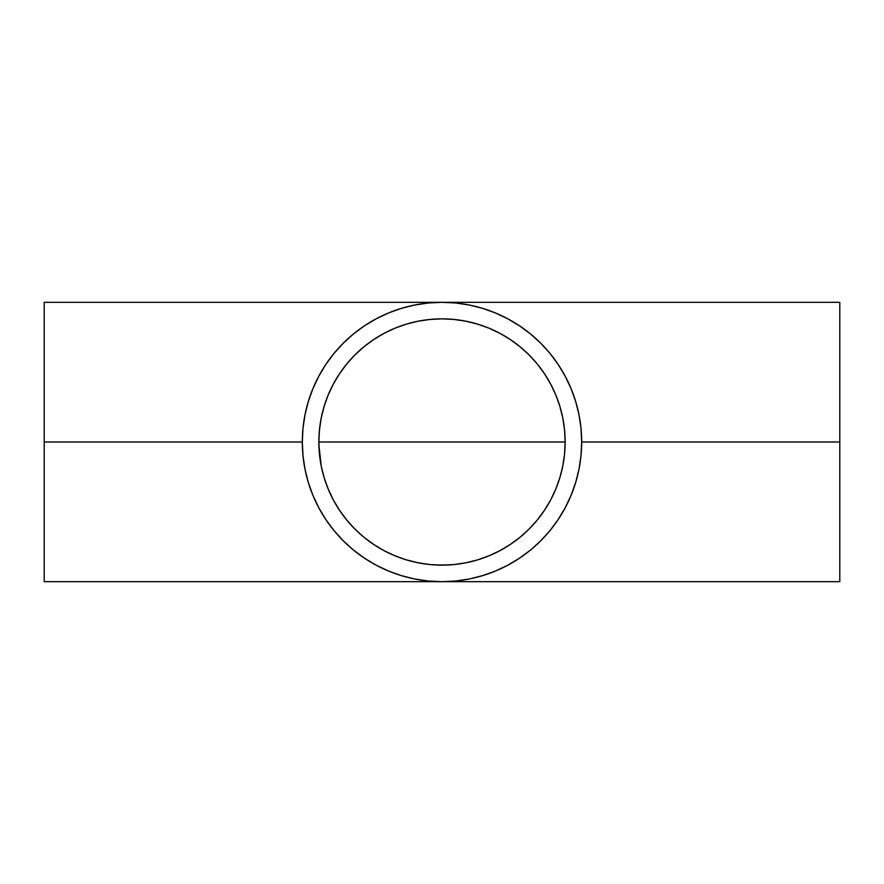 <?xml version="1.0" encoding="UTF-8"?>
<svg xmlns="http://www.w3.org/2000/svg" width="884" height="884" viewBox="0 0 884 884"><rect width="100%" height="100%" fill="white"/><g stroke="black" fill="none" stroke-linecap="round" stroke-linejoin="round"><path stroke-width="1.33" d="M318.892 439.072L318.859 442A123.141 123.141 0 0 1 442 318.859A123.141 123.141 0 0 1 565.141 442L565.108 439.072M448.044 319.013L442 318.859L454.067 319.456L466.023 321.224L454.067 319.456L466.023 321.224L477.747 324.163L466.023 321.224L477.747 324.163L489.128 328.229L477.747 324.163L489.128 328.229L500.046 333.401L489.128 328.229L500.046 333.401L510.411 339.611L500.046 333.401L510.411 339.611L520.124 346.815L510.411 339.611L520.124 346.815L529.074 354.926L520.124 346.815L529.074 354.926L537.185 363.877L529.074 354.926L537.185 363.877L544.389 373.589L550.599 383.954L555.771 394.872L559.837 406.253L562.777 417.977L564.544 429.933L565.141 442L318.859 442L319.456 429.933L321.224 417.977L324.163 406.253L328.229 394.872L333.401 383.954L339.611 373.589L346.815 363.877L354.926 354.926L346.815 363.877L354.926 354.926L363.877 346.815L354.926 354.926L363.877 346.815L373.589 339.611L363.877 346.815L373.589 339.611L383.954 333.401L373.589 339.611L383.954 333.401L394.872 328.229L383.954 333.401L394.872 328.229L406.253 324.163L394.872 328.229L406.253 324.163L417.977 321.224L406.253 324.163L417.977 321.224L429.933 319.456L417.977 321.224L429.933 319.456L442 318.859L435.956 319.013M44.2 581.672L44.2 302.328L44.2 442L302.328 442A139.672 139.672 0 0 1 442 302.328A139.672 139.672 0 0 1 581.672 442L839.8 442L839.8 581.672L839.8 442L581.672 442A139.672 139.672 0 0 1 442 581.672A139.672 139.672 0 0 1 302.328 442L44.2 442L44.2 581.672L442.011 581.672L455.691 581.009L469.316 578.976M507.858 565.174L519.604 558.135L530.61 549.97L540.864 540.665M540.765 540.765L549.97 530.61L558.135 519.604L565.152 507.902M388.54 571.042L401.458 575.661L414.695 578.976M343.136 540.665L353.39 549.97L364.396 558.135L376.142 565.174M318.804 376.175L312.958 388.551L308.339 401.458L305.002 414.751L302.991 428.309L302.328 442L302.991 455.691L305.002 469.249L308.339 482.542L312.914 495.36M565.196 507.825L571.042 495.449L575.661 482.542L578.998 469.249L581.009 455.691L581.672 442.077M540.864 343.335L530.61 334.03L519.604 325.864L507.858 318.826M495.46 312.958L482.542 308.339L469.305 305.013M376.142 318.826L364.396 325.864L353.39 334.03L343.136 343.335M343.235 343.235L334.03 353.39L325.864 364.396L318.848 376.098M839.8 442L839.8 302.328L839.8 442M565.108 444.928L565.141 442A123.141 123.141 0 0 1 442 565.141A123.141 123.141 0 0 1 318.859 442L565.141 442L564.544 454.067L562.777 466.023L559.837 477.747L555.771 489.128L550.599 500.046L544.389 510.411L537.185 520.124L529.074 529.074L520.124 537.185L510.411 544.389L500.046 550.599L489.128 555.771L477.747 559.837L466.023 562.777L454.067 564.544L442 565.141L429.933 564.544L417.977 562.777L406.253 559.837L394.872 555.771L383.954 550.599L373.589 544.389L363.877 537.185L354.926 529.074L346.815 520.124L339.611 510.411L333.401 500.046L328.229 489.128L324.163 477.747L321.224 466.023L318.892 444.928M469.249 305.002L455.691 302.991L442 302.328L428.309 302.991L414.684 305.024M529.074 529.074L537.185 520.124L529.074 529.074L520.124 537.185L529.074 529.074M510.411 544.389L520.124 537.185L510.411 544.389L500.046 550.599L510.411 544.389M489.128 555.771L500.046 550.599L489.128 555.771L477.747 559.837L489.128 555.771M466.023 562.777L477.747 559.837L466.023 562.777L454.067 564.544L466.023 562.777M435.956 564.986L448.044 564.986M417.977 562.777L429.933 564.544L417.977 562.777L406.253 559.837L417.977 562.777M394.872 555.771L406.253 559.837L394.872 555.771L383.954 550.599L394.872 555.771M373.589 544.389L383.954 550.599L373.589 544.389L363.877 537.185L373.589 544.389M354.926 529.074L363.877 537.185L354.926 529.074L346.815 520.124L354.926 529.074M581.672 442L581.009 428.309L578.998 414.751L575.661 401.458L571.042 388.551L565.185 376.153L558.135 364.396L549.97 353.39L540.765 343.235M507.847 318.815L495.449 312.958M414.751 305.002L401.458 308.339L388.551 312.958L376.153 318.815M312.958 495.449L318.815 507.847L325.864 519.604L334.03 530.61L343.235 540.765M376.153 565.185L388.551 571.042M414.751 578.998L428.309 581.009L442 581.672L839.8 581.672M469.249 578.998L482.542 575.661L495.449 571.042L507.847 565.185M346.815 520.124L339.611 510.411L333.401 500.046L328.229 489.128L324.163 477.747L321.224 466.023L319.456 454.067L318.859 442L319.456 429.933L321.224 417.977L324.163 406.253L328.229 394.872L333.401 383.954L339.611 373.589L346.815 363.877M429.933 319.456L442 318.859L454.067 319.456M537.185 363.877L544.389 373.589L550.599 383.954L555.771 394.872L559.837 406.253L562.777 417.977L564.544 429.933L565.141 442L564.544 454.067L562.777 466.023L559.837 477.747L555.771 489.128L550.599 500.046L544.389 510.411L537.185 520.124M454.067 564.544L442 565.141L429.933 564.544M44.2 302.328L839.8 302.328"/></g></svg>
